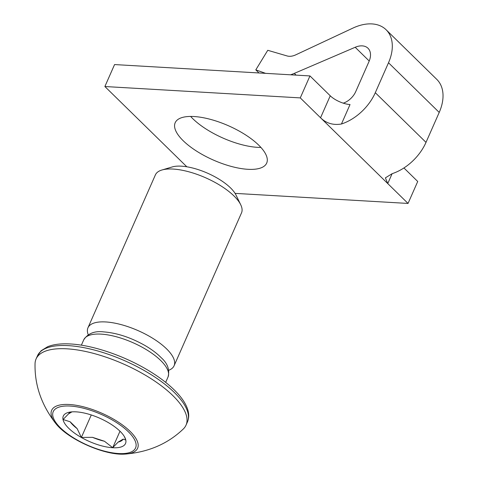 <?xml version="1.0" encoding="UTF-8"?>
<svg xmlns="http://www.w3.org/2000/svg" width="478" height="478" viewBox="0 0 478 478"><rect width="100%" height="100%" fill="white"/><g stroke="black" fill="none" stroke-linecap="round" stroke-linejoin="round"><path stroke-width="0.72" d="M300.274 97.894L309.959 75.93L114.565 64.566L104.879 86.524L300.274 97.894L320.559 117.761C326.217 123.312 333.178 125.391 341.447 124.005A41.186 27.049 -45.6 0 0 375.296 92.702L426.006 142.372A41.186 27.049 134.4 0 1 392.163 173.669L385.393 177.864L387.754 183.57L408.039 203.437L417.724 181.479L403.928 167.963M341.447 124.005L350.027 104.545A15.296 5.73 23.8 0 1 330.244 95.797L320.559 117.761L387.754 183.57L392.115 173.687M388.5 62.755L439.216 112.426A43.534 28.59 134.4 0 0 436.814 79.408L386.099 29.744A43.534 28.59 -45.6 0 1 388.5 62.755L375.296 92.702M386.099 29.744A43.534 28.59 -45.6 0 0 352.967 28.065L295.786 54.833A15.296 10.044 134.4 0 1 287.123 55.956L267.758 50.298L255.802 69.866L258.962 72.967M265.607 73.355L255.802 69.866M343.27 103.164A15.296 10.044 134.4 0 0 355.752 91.567L368.962 61.62A17.65 11.591 134.4 0 0 367.988 48.236A17.65 11.591 134.4 0 0 355.184 47.274L294.305 73.385A41.186 27.049 134.4 0 1 290.558 74.807M439.216 112.426L426.006 142.372M235.08 193.375L408.039 203.437M260.91 147.433A50.005 18.732 23.8 0 1 192.873 118.759A50.005 18.732 23.8 0 1 190.644 116.441M309.959 75.93L330.244 95.797M104.879 86.524L186.838 166.792M183.188 140.717A50.005 18.732 23.8 0 1 175.181 122.732A50.005 18.732 23.8 0 1 228.496 125.774A50.005 18.732 23.8 0 1 266.688 163.094A50.005 18.732 23.8 0 1 231.418 166.464A50.005 18.732 23.8 0 1 183.188 140.717M71.969 411.863L68.539 413.876L63.066 419.511L70.158 421.787L77.149 428.629L81.368 437.436L92.499 437.34L104.467 441.254L112.718 447.683L118.191 442.054L123.175 439.127L125.774 440.017L124.447 436.707M76.086 411.851A34.004 12.739 23.8 0 1 124.943 437.639A34.004 12.739 23.8 0 1 89.267 441.451A34.004 12.739 23.8 0 1 68.019 412.532A34.004 12.739 23.8 0 1 76.086 411.851M68.539 413.876A30.12 11.287 23.8 0 1 70.559 412.006M77.149 428.629A30.12 11.287 23.8 0 1 70.158 421.787M104.467 441.254A30.12 11.287 23.8 0 1 92.499 437.34M123.175 439.127A30.12 11.287 23.8 0 1 118.191 442.054M91.274 414.97L81.368 437.436M119.99 431.204L112.718 447.683M88.245 334.767A47.065 17.632 23.8 0 1 87.958 327.783L155.386 174.9A47.065 17.632 23.8 0 1 161.934 170.001L172.313 166.924A38.043 14.25 23.8 0 1 181.329 166.165A38.043 14.25 23.8 0 1 235.989 195.012L240.715 204.751A47.065 17.632 23.8 0 1 241.515 212.883L174.082 365.772A47.065 17.632 23.8 0 1 168.728 370.271M161.934 170.001A47.065 17.632 23.8 0 1 173.096 169.057A47.065 17.632 23.8 0 1 240.715 204.751M87.958 327.783A47.065 17.632 23.8 0 1 105.662 321.945A47.065 17.632 23.8 0 1 154.107 339.159A47.065 17.632 23.8 0 1 174.082 365.772M55.908 423.681C41.538 405.201 34.583 385.244 35.049 363.812A81.953 30.7 23.8 0 1 36.059 358.99A81.953 30.7 23.8 0 1 66.89 348.82A81.953 30.7 23.8 0 1 151.245 378.803A81.953 30.7 23.8 0 1 186.032 425.133A81.953 30.7 23.8 0 1 183.164 429.125C167.641 443.925 148.216 452.248 124.878 454.1C104.903 455.654 68.235 439.479 55.908 423.681L55.908 423.681A46.975 17.596 23.8 0 1 69.322 404.496A46.975 17.596 23.8 0 1 128.074 429.465A46.975 17.596 23.8 0 1 124.997 454.094A46.975 17.596 23.8 0 1 124.878 454.1L124.878 454.1M355.184 47.274L369.219 61.017M294.305 73.385L296.085 75.124M70.164 406.055A44.998 16.855 23.8 0 1 135.937 443.375A44.998 16.855 23.8 0 1 77.113 439.957A44.998 16.855 23.8 0 1 70.164 406.055M101.067 334.122A46.067 17.256 23.8 0 1 148.479 350.971A46.067 17.256 23.8 0 1 168.029 377.017C169.917 369.906 167.676 363.501 161.301 357.789C156.981 353.373 151.418 349.209 144.613 345.283C130.53 337.414 116.949 332.951 103.875 331.905C94.644 330.746 87.928 333.387 83.734 339.834A46.067 17.256 23.8 0 1 101.067 334.122M68.3 345.63A81.953 30.7 23.8 0 1 152.655 375.612A81.953 30.7 23.8 0 1 187.442 421.943C189.18 417.826 189.133 413.285 187.292 408.308C185.649 403.886 182.775 399.315 178.658 394.595C171.13 386.021 160.698 377.775 147.367 369.847C123.3 355.489 92.601 345.122 70.409 343.969C61.172 343.419 53.578 344.333 47.639 346.711L41.12 350.744L37.469 355.799A81.953 30.7 23.8 0 1 68.3 345.63M83.734 339.834L81.374 345.182M168.029 377.017L165.675 382.364M37.469 355.799L36.059 358.99M187.442 421.943L186.032 425.133"/></g></svg>
